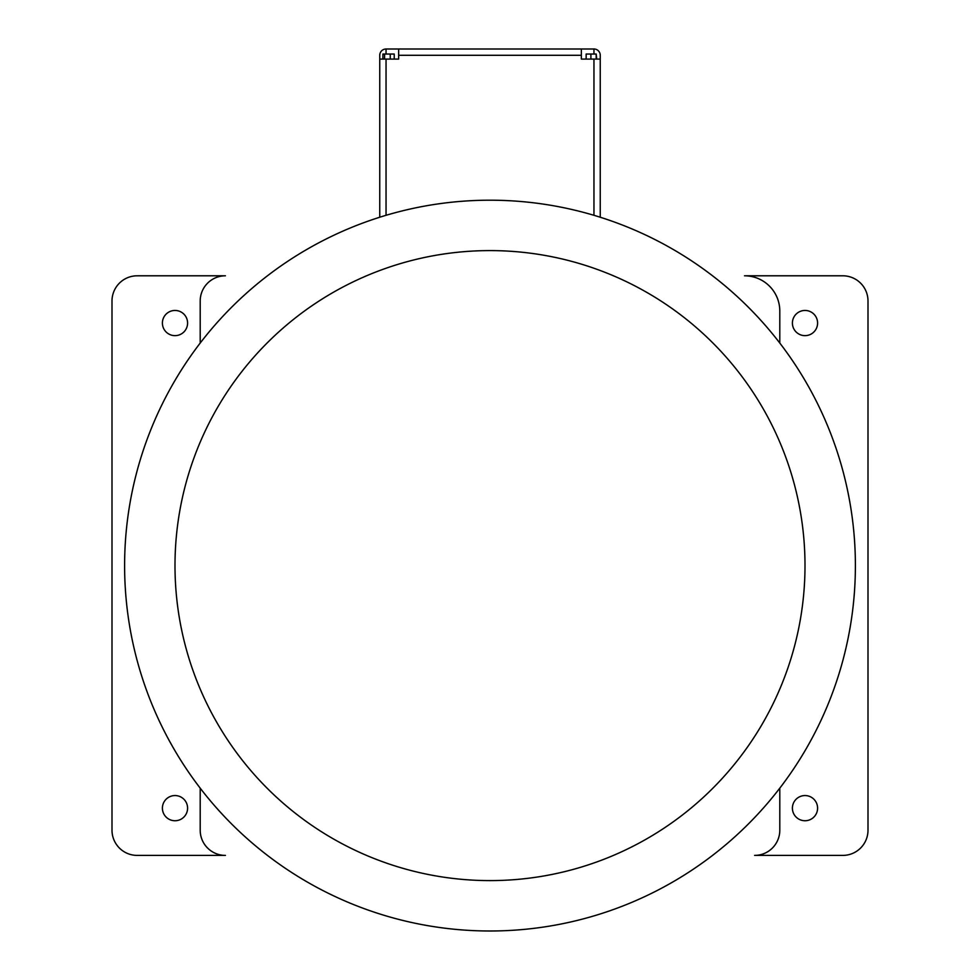 <?xml version="1.0" encoding="UTF-8"?>
<svg xmlns="http://www.w3.org/2000/svg" width="980" height="980" viewBox="0 0 980 980"><rect width="100%" height="100%" fill="white"/><g stroke="black" fill="none" stroke-linecap="round" stroke-linejoin="round"><path stroke-width="1.47" d="M200.202 788.165L200.202 830.195A25.198 25.198 0 0 0 225.4 855.405L137.2 855.405A25.198 25.198 0 0 1 112.002 830.195L112.002 300.995A25.198 25.198 0 0 1 137.2 275.796L225.4 275.796A25.198 25.198 0 0 0 200.202 300.995L200.202 343.037M779.798 343.037L779.798 311.077A35.28 35.28 0 0 0 744.518 275.796L842.8 275.796A25.198 25.198 0 0 1 867.998 300.995L867.998 830.195A25.198 25.198 0 0 1 842.8 855.405L754.6 855.405A25.198 25.198 0 0 0 779.798 830.195L779.798 788.165M162.398 323.045A12.605 12.605 0 0 0 181.3 333.96A12.605 12.605 0 0 0 181.3 312.142A12.605 12.605 0 0 0 162.398 323.045M792.404 323.045A12.605 12.605 0 0 0 811.305 333.96A12.605 12.605 0 0 0 811.305 312.142A12.605 12.605 0 0 0 792.404 323.045M162.398 808.145A12.605 12.605 0 0 0 181.3 819.06A12.605 12.605 0 0 0 181.3 797.242A12.605 12.605 0 0 0 162.398 808.145M792.404 808.145A12.605 12.605 0 0 0 811.305 819.06A12.605 12.605 0 0 0 811.305 797.242A12.605 12.605 0 0 0 792.404 808.145M600.25 217.229L600.25 55.297A6.296 6.296 0 0 0 593.954 49L581.348 49L581.348 59.082L593.954 59.082L593.954 215.294M600.25 59.082L593.954 59.082M379.75 217.229L379.75 59.082L398.652 59.082L398.652 49L581.348 49M379.75 59.082L379.75 55.297A6.296 6.296 0 0 1 386.047 49L398.652 49M596.183 59.082L596.183 54.035L596.71 59.082M590.903 59.082L590.903 54.035L596.183 54.035M586.15 59.082L586.15 54.035L590.903 54.035M382.911 59.082L382.911 54.035L394.23 54.035L394.23 59.082M390.248 59.082L390.248 54.035M384.589 59.082L384.589 54.035M490 200.202A365.405 365.405 0 0 1 806.442 748.304A365.405 365.405 0 0 1 173.558 748.304A365.405 365.405 0 0 1 490 200.202A365.405 365.405 0 0 1 806.442 748.304A365.405 365.405 0 0 1 173.558 748.304A365.405 365.405 0 0 1 490 200.202M398.652 55.297L581.348 55.297M386.047 59.082L386.047 215.294M593.954 54.035L593.954 49M386.047 54.035L386.047 49M490 250.598A314.997 314.997 0 0 1 762.795 723.105A314.997 314.997 0 0 1 217.205 723.105A314.997 314.997 0 0 1 490 250.598"/></g></svg>
